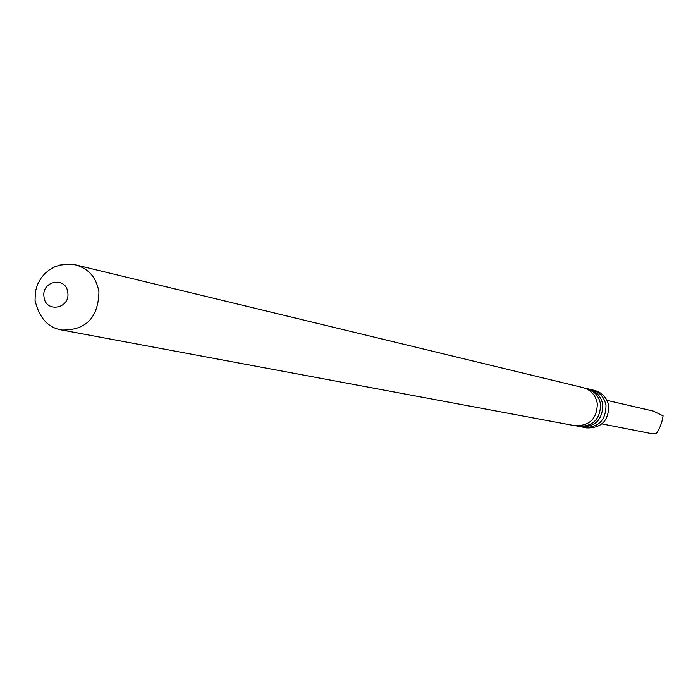 <?xml version="1.0" encoding="UTF-8"?>
<svg xmlns="http://www.w3.org/2000/svg" width="698" height="698" viewBox="0 0 698 698"><rect width="100%" height="100%" fill="white"/><g stroke="black" fill="none" stroke-linecap="round" stroke-linejoin="round"><path stroke-width="1.05" d="M601.912 423.887L650.117 433.353L656.076 433.868C659.549 429.305 661.887 423.302 663.1 415.851L653.372 411.113L606.946 400.347M591.93 389.781L594.705 390.452C602.487 392.747 607.164 397.973 608.726 406.131C608.49 420.964 601.144 428.223 586.686 427.909L583.886 427.385C598.395 427.7 605.777 420.414 606.004 405.521C604.442 397.328 599.748 392.084 591.93 389.781L590.281 389.458M582.245 427.002L583.886 427.385M586.381 388.437L588.667 388.987C596.52 391.299 601.231 396.577 602.802 404.805C602.566 419.76 595.158 427.08 580.579 426.775L578.276 426.338C592.899 426.653 600.324 419.306 600.559 404.299C598.989 396.045 594.26 390.758 586.381 388.437L584.706 388.114M576.609 425.946L578.276 426.338M75.951 264.97L583.066 387.634C590.979 389.964 595.726 395.277 597.305 403.575C597.069 418.643 589.601 426.024 574.916 425.71L62.026 330.049C48.249 327.912 39.254 318.052 35.048 300.472L35.371 291.738L37.378 284.732L41.234 277.795L44.942 273.503L49.453 269.803L54.697 266.889L60.063 265.039L70.646 264.132L75.951 264.97C88.821 268.791 96.481 277.769 98.933 291.904C98.287 317.651 85.985 330.363 62.026 330.049M43.983 296.798C41.365 280.596 66.31 276.146 67.793 292.593C70.402 308.856 45.414 313.228 43.983 296.798"/></g></svg>
